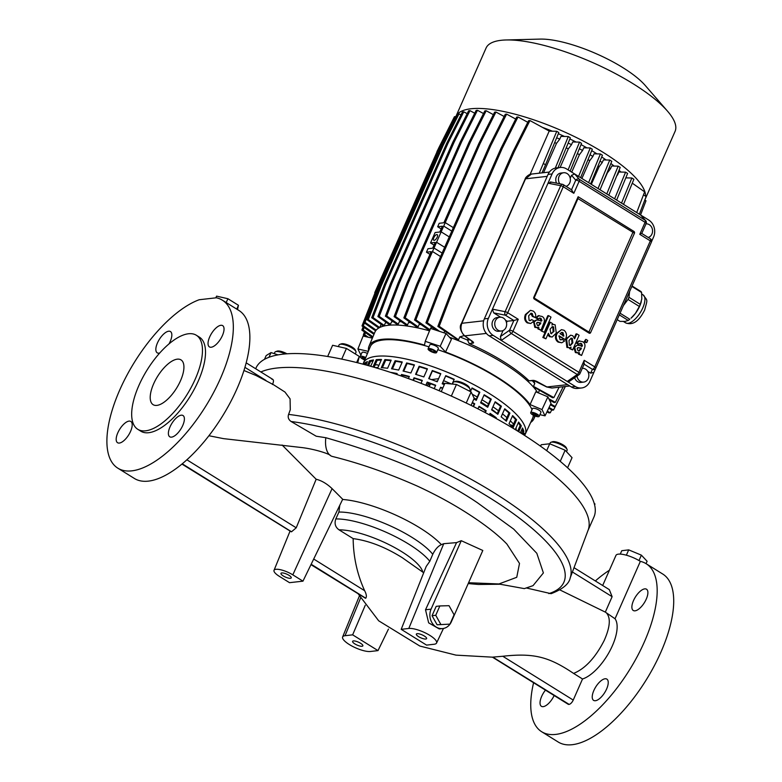 <?xml version="1.0" encoding="UTF-8"?>
<svg xmlns="http://www.w3.org/2000/svg" width="782" height="782" viewBox="0 0 782 782"><rect width="100%" height="100%" fill="white"/><g stroke="black" fill="none" stroke-linecap="round" stroke-linejoin="round"><path stroke-width="1.17" d="M640.556 214.952L645.981 200.779L644.818 199.957A103.283 29.726 -156.2 0 0 644.876 199.869L675.071 131.396A103.283 29.726 -156.2 0 0 667.505 111.152L645.228 85.463A67.272 19.364 -156.2 0 0 622.834 67.614A67.272 19.364 -156.2 0 0 540.118 39.1L506.13 39.97A103.283 29.726 -156.2 0 0 486.072 48.044L455.877 116.508A103.283 29.726 -156.2 0 0 455.828 116.616M667.505 111.152A103.283 29.726 -156.2 0 0 633.117 83.752A103.283 29.726 -156.2 0 0 506.13 39.97M644.876 199.869A103.283 29.726 -156.2 0 0 645.267 198.794M645.629 196.292A103.283 29.726 -156.2 0 0 602.922 152.226A103.283 29.726 -156.2 0 0 455.877 116.508M436.776 234.551A3.294 1.398 -58.1 0 0 434.049 237.161A3.294 1.398 -58.1 0 0 433.766 240.24A3.294 1.398 -58.1 0 0 434.225 240.328A3.294 1.398 -58.1 0 0 436.952 237.718A3.294 1.398 -58.1 0 0 437.246 234.639A3.294 1.398 -58.1 0 0 436.776 234.551M547.204 176.351L525.553 178.814A2.639 0.762 23.8 0 0 525.172 179.01L525.172 179.01C525.123 177.729 528.72 174.23 531.359 174.083L525.553 178.814L461.839 323.289C460.099 328.45 461.077 332.643 464.782 335.859L472.416 341.353A3.959 1.144 23.8 0 1 472.944 343.142L469.171 343.572A89.04 25.63 23.8 0 1 503.657 361.675A89.04 25.63 23.8 0 1 529.043 380.805L532.816 380.375A3.959 1.144 23.8 0 1 537.312 381.714L546.97 386.973L551.916 388.019L569.785 385.995M539.355 390.56L538.339 392.857M559.11 387.207L553.891 397.588L552.551 397.745L534.184 387.217A89.04 25.63 -156.2 0 0 533.49 386.376L534.761 383.483A89.04 25.63 -156.2 0 0 532.425 380.883M551.916 388.019L546.726 386.982L534.096 380.687L529.043 380.805M620.937 172.06A89.04 25.63 -156.2 0 0 619.031 170.28M614.144 166.067A89.04 25.63 -156.2 0 0 610.879 163.487M606.118 159.978A89.04 25.63 -156.2 0 0 601.72 156.947M597.018 153.888A89.04 25.63 -156.2 0 0 595.679 153.047A89.04 25.63 -156.2 0 0 591.72 150.643M598.034 188.511L609.745 160.056L603.411 159.919L602.238 162.558A89.04 25.63 -156.2 0 0 600.029 161.053M606.754 193.936L618.181 166.155L611.729 166.009L610.556 168.668A89.04 25.63 -156.2 0 0 609.188 167.602M614.623 198.824L625.59 172.167L618.855 172.011L617.672 174.709A89.04 25.63 -156.2 0 0 617.34 174.406M586.959 147.876A89.04 25.63 -156.2 0 0 581.046 144.621M576.099 142.041A89.04 25.63 -156.2 0 0 569.863 138.952M564.536 136.459A89.04 25.63 -156.2 0 0 558.328 133.702M552.375 131.2A89.04 25.63 -156.2 0 0 542.552 127.417M555.318 168.101L568.299 136.537L560.987 136.381L559.765 139.157A89.04 25.63 -156.2 0 0 556.647 137.788M568.094 169.899L579.53 142.119L572.698 141.962L571.505 144.67A89.04 25.63 -156.2 0 0 568.172 143.047M578.572 176.409L590.273 147.954L583.753 147.808L582.58 150.467A89.04 25.63 -156.2 0 0 579.354 148.717M588.602 182.646L600.4 153.956L594.037 153.819L592.873 156.459A89.04 25.63 -156.2 0 0 590.029 154.738M592.873 156.459L589.745 160.662L581.886 178.472M589.745 160.662A86.401 24.868 -156.2 0 0 588.025 159.616M582.58 150.467L579.433 154.67L571.73 172.148M579.433 154.67A86.401 24.868 -156.2 0 0 577.37 153.546M602.238 162.558L599.1 166.752L591.339 184.347M599.1 166.752A86.401 24.868 -156.2 0 0 597.995 165.989M610.556 168.668L607.379 172.871L602.12 184.777M617.672 174.709L616.695 175.979M571.505 144.67L568.309 148.873L560.098 167.504M568.309 148.873A86.401 24.868 -156.2 0 0 566.197 147.847M469.171 343.572L467.48 340.072A89.04 25.63 -156.2 0 0 459.826 336.895L458.545 339.779A89.04 25.63 -156.2 0 0 456.796 339.085L437.861 326.426L439.201 326.28L458.545 339.779M443.971 332.829L444.645 331.304M432.661 327.59A89.04 25.63 -156.2 0 0 431.244 327.199L431.713 326.925M430.687 328.45L431.244 327.199M414.528 320.004L415.877 319.848L428.624 286.535L427.285 286.691L414.528 320.004L427.334 328.997L430.08 329.838M421.224 324.706A89.04 25.63 -156.2 0 0 419.25 324.286L419.963 323.816M403.864 317.912L405.203 317.756L417.959 284.452L416.62 284.599L403.864 317.912L415.799 326.309L418.126 326.837L419.25 324.286M410.745 322.751A89.04 25.63 -156.2 0 0 408.605 322.448L409.465 321.852M406.845 283.319L408.194 283.162L470.383 142.158L486.179 110.741L484.84 110.888L469.044 142.304L406.845 283.319L394.099 316.622L405.535 324.667L407.5 324.95L408.605 322.448M401.371 321.744A89.04 25.63 -156.2 0 0 399.348 321.646L400.276 320.972M398.146 282.849L399.485 282.703L461.673 141.689L477.47 110.272L476.13 110.428L460.334 141.845L398.146 282.849L385.389 316.163L396.611 324.051L398.263 324.11L399.348 321.646M393.268 321.695A89.04 25.63 -156.2 0 0 391.567 321.832L392.496 321.158M390.638 283.211L391.978 283.064L454.176 142.05L469.962 110.633L468.623 110.79L452.827 142.207L390.638 283.211L377.882 316.524L389.143 324.442L390.482 324.286L391.567 321.832M386.611 322.653A89.04 25.63 -156.2 0 0 385.35 323.005L386.21 322.38M384.451 284.404L385.8 284.247L447.988 143.243L463.785 111.826L462.445 111.973L446.649 143.389L384.451 284.404L371.704 317.707L383.229 325.82L384.275 325.449L385.35 323.005M381.567 324.647A89.04 25.63 -156.2 0 0 380.902 325.077A89.04 25.63 -156.2 0 0 380.824 325.136L379.788 327.472M378.351 327.726A89.04 25.63 -156.2 0 0 378.077 328.215L377.931 328.557M559.765 139.157L556.491 143.37L543.549 172.695M556.491 143.37A86.401 24.868 -156.2 0 0 554.673 142.578M444.655 247.298L436.561 242.264L444.665 247.288M416.62 284.599L431.146 251.657L426.444 252.185L427.979 248.725L432.671 248.187L435.222 242.41L430.53 242.948L435.115 232.537L439.807 232.01L442.358 226.233L437.666 226.76L439.191 223.29L443.883 222.762L478.809 143.595L494.605 112.178L495.944 112.022L504.155 116.498M434.03 245.118L430.53 242.948M449.249 236.887L441.156 231.853L434.02 248.041L442.113 253.075L434.02 248.041L432.485 251.511L440.579 256.545L432.495 251.511L417.959 284.452M451.8 231.11L443.697 226.076L451.8 231.11M441.165 228.94L437.666 226.76M478.809 143.595L480.148 143.438L445.232 222.616L453.325 227.65L445.232 222.616L441.156 231.863M429.953 254.365L426.444 252.185M549.345 131.141L529.942 120.545L514.145 151.962L451.957 292.967L439.201 326.28M464.137 335.605L459.826 336.895M539.248 173.184L556.764 131.298L549.189 131.132L530.137 174.337M529.942 120.545L528.603 120.692L512.806 152.109L450.608 293.123L437.861 326.426M534.761 383.483L533.901 380.707M553.891 397.588L533.49 386.376M636.704 212.557L644.632 191.854L632.276 183.174M468.174 338.508L467.48 340.072L469.962 339.799M565.357 386.494L553.539 410.003L552.2 410.149L548.7 408.243M472.416 341.353A2.639 1.496 -54.3 0 1 471.898 341.187L464.254 335.693A2.639 1.496 -54.3 0 0 464.782 335.859L486.365 333.415M546.726 386.982A2.639 0.704 -61.4 0 0 546.97 386.973L567.605 384.636M553.539 410.003L549.042 407.549M623.547 204.385L633.889 179.264L631.856 178.003L625.796 177.866M450.608 293.123L451.957 292.967M512.806 152.109L514.145 151.962M456.796 339.085L457.333 339.026M534.741 387.158L534.184 387.217M539.345 415.946L539.981 414.685M546.989 411.85L546.471 412.876M551.73 409.895L550.284 412.759L547.312 411.137M550.284 412.759L548.944 412.916L546.97 411.84M621.524 203.115L631.856 178.003M616.646 200.084L627.623 173.428L625.59 172.167M563.206 386.738L555.357 402.349L554.018 402.505L549.414 400.003M639.363 214.209L646.098 196.614L643.508 194.796M555.357 402.349L548.837 398.8M565.298 386.503L555.24 406.513L550.723 404.05M555.24 406.513L553.9 406.66L550.381 404.744M365.477 332.653L364.686 334.725L368.224 337.208M364.471 331.939L363.347 334.872L364.686 334.725M363.347 334.872L365.917 336.68M365.028 322.311L363.689 322.467L376.445 289.154L377.784 289.008L365.028 322.311L376.162 330.141M376.445 289.154L438.634 148.15L439.973 147.994L455.769 116.577L456.248 116.831M377.784 289.008L439.973 147.994M438.634 148.15L454.43 116.733L455.769 116.577M363.689 322.467L375.614 330.845M364.412 322.976L363.337 325.801L374.314 333.523M363.337 325.801L361.988 325.957L375.125 292.605M374.744 292.644L437.109 151.62M436.933 151.64L438.243 149.039M361.988 325.957L373.962 334.373M364.168 327.482L363.219 329.965L372.946 336.798M363.151 326.768L361.87 330.112L363.219 329.965M361.87 330.112L372.594 337.648M379.7 286.398L381.039 286.241L443.228 145.227L459.024 113.82L457.685 113.967L441.889 145.384L379.7 286.398L366.944 319.701L378.771 328.02M459.024 113.82L460.979 114.886M381.039 286.241L368.283 319.555L379.651 327.541M441.889 145.384L443.228 145.227M366.944 319.701L368.283 319.555M463.785 111.826L467.177 113.673M385.8 284.247L373.043 317.56L384.275 325.449M446.649 143.389L447.988 143.243M371.704 317.707L373.043 317.56M469.962 110.633L474.723 113.224M391.978 283.064L379.231 316.368L390.482 324.286M452.827 142.207L454.176 142.05M377.882 316.524L379.231 316.368M541.975 172.881L545.533 164.816L543.5 163.555M545.533 164.816L558.798 132.569L556.764 131.298M405.203 317.756L418.126 326.837M480.148 143.438L495.944 112.022M558.016 167.739L570.332 137.798L568.299 136.537M427.285 286.691L489.473 145.677L490.822 145.53L506.619 114.113L515.69 119.059M428.624 286.535L490.822 145.53M489.473 145.677L505.27 114.27L506.619 114.113M415.877 319.848L429.953 329.75M438.682 289.545L440.022 289.389L502.21 148.385L518.007 116.968L516.667 117.124L500.871 148.541L438.682 289.545L425.926 322.858L436.708 330.434M518.007 116.968L527.791 122.305M440.022 289.389L427.265 322.702L439.64 331.402M500.871 148.541L502.21 148.385M425.926 322.858L427.265 322.702M486.179 110.741L493.364 114.651M408.194 283.162L395.438 316.475L407.5 324.95M469.044 142.304L470.383 142.158M394.099 316.622L395.438 316.475M477.47 110.272L483.501 113.556M399.485 282.703L386.728 316.006L398.263 324.11M460.334 141.845L461.673 141.689M385.389 316.163L386.728 316.006M570.127 171.16L581.554 143.38L579.53 142.119M608.787 195.197L620.214 167.416L618.181 166.155M600.068 189.782L611.778 161.317L609.745 160.056M590.625 183.907L602.433 155.217L600.4 153.956M580.596 177.67L592.306 149.215L590.273 147.954M648.219 237.454A6.921 5.953 83.5 0 0 652.54 231.638A6.921 5.953 83.5 0 0 649.285 224.669A6.921 5.953 83.5 0 0 646.02 223.838M559.785 183.78A6.921 5.953 -96.5 0 1 558.876 176.84A6.921 5.953 -96.5 0 1 563.636 172.744A6.921 5.953 -96.5 0 1 567.097 173.555A6.921 5.953 -96.5 0 1 570.352 180.525A6.921 5.953 -96.5 0 1 566.031 186.341M582.297 368.312A6.921 5.953 -96.5 0 1 585.562 369.143A6.921 5.953 -96.5 0 1 588.768 376.592A6.921 5.953 -96.5 0 1 583.665 382.095A6.921 5.953 -96.5 0 1 580.215 381.284A6.921 5.953 -96.5 0 1 576.999 376.093M583.665 382.095L580.987 382.398A6.921 5.953 -96.5 0 1 577.527 381.587A6.921 5.953 -96.5 0 1 574.623 377.745M498.017 330.17A6.921 5.953 83.5 0 0 501.477 330.982A6.921 5.953 83.5 0 0 506.57 325.488A6.921 5.953 83.5 0 0 503.373 318.03A6.921 5.953 83.5 0 0 499.913 317.218A6.921 5.953 83.5 0 0 494.82 322.722A6.921 5.953 83.5 0 0 498.017 330.17M499.913 317.218L497.235 317.521A6.921 5.953 83.5 0 0 492.132 323.025A6.921 5.953 83.5 0 0 495.338 330.473A6.921 5.953 83.5 0 0 498.789 331.285L501.477 330.982M578.133 196.732L533.783 297.287A1.32 1.134 -96.5 0 0 534.292 299.066L589.09 333.142A1.32 1.134 -96.5 0 0 590.615 332.624L634.456 233.222L577.966 198.589L578.133 196.732L633.948 231.433A1.32 1.134 -96.5 0 1 634.456 233.222M585.718 339.427L584.301 341.47L585.777 342.614L586.862 342.467L587.732 340.473L585.992 339.388L585.112 341.372L586.862 342.467M539.453 318.137L540.206 318.499L540.753 321.148M541.115 320.698L536.648 319.946L534.077 322.086L535.611 327.247L538.876 327.492L538.69 328.792L541.007 330.229L544.135 322.282C544.81 319.476 544.116 317.541 542.063 316.466L538.28 315.674L535.729 317.815L537.85 319.124L539.834 318.02L541.017 318.411L541.916 320.6L541.203 321.187M538.075 327.58L537.889 328.88L541.007 330.229M533.539 321.656L534.8 327.345L537.752 327.824M536.648 319.946L533.823 321.236M561.456 329.642L556.276 333.572C554.77 337.277 555.376 340.111 558.084 342.086L561.75 342.78L564.594 341.02L562.317 339.427L560.02 339.662L559.062 335.771L565.318 339.662C567.185 335.791 566.764 332.663 564.057 330.268L561.456 329.642L557.077 333.484C555.582 337.189 556.188 340.023 558.886 341.998L561.75 342.78M558.905 336.27L565.318 339.662M562.317 339.427L560.772 339.926M541.105 330.884L544.311 332.282L550.997 317.111L548.602 315.625L547.801 315.713L541.105 330.884L544.311 332.282M530.763 313.308L532.298 316.407L535.406 317.609C536.178 315.019 535.465 312.849 533.256 311.08L530.44 310.337L526.218 314.442C524.83 318.088 525.436 320.864 528.036 322.78L530.753 323.513L533.979 320.982L531.76 319.594L529.844 320.659M530.44 310.337L525.406 314.53C524.018 318.176 524.634 320.952 527.234 322.868L530.753 323.513M550.342 322.223L549.531 322.311L542.845 337.482L545.924 338.811L548.358 333.298L550.147 336.524L552.17 337.022L556.295 333.103L555.142 324.823L553.343 324.374L551.916 324.999L552.503 323.572L550.342 322.223L543.646 337.394L545.924 338.811M547.791 334.579L549.335 336.612L552.17 337.022M553.343 324.374L552.063 324.569M580.029 343.376L580.791 343.738L581.339 346.387M581.7 345.937L577.233 345.185L574.662 347.325L576.187 352.487L579.462 352.731L579.276 354.021L581.583 355.458L584.721 347.521C585.386 344.715 584.701 342.78 582.649 341.695L578.856 340.903L576.314 343.054L578.426 344.363L580.42 343.259L581.593 343.65L582.502 345.84L581.788 346.426M578.66 352.819L578.465 354.119L581.583 355.458M577.233 345.185L573.851 347.413L575.386 352.574L578.338 353.053M570.098 347.667L569.667 348.645L572.659 349.916L579.11 335.283L576.813 333.855L574.623 338.802L572.786 335.703L570.655 335.175L566.598 338.997L567.712 347.345L569.531 347.795L571.095 347.14L570.469 348.547L572.659 349.916M570.655 335.175L565.797 339.095L566.911 347.443L569.531 347.795M576.813 333.855L576.002 333.943L574.379 337.619M651.582 241.53L653.566 237.034A12.532 10.762 83.5 0 0 648.767 220.065L574.692 173.995L579.286 179.303A2.639 2.366 139.1 0 0 575.757 180.183L571.534 175.305L570.225 178.276M571.534 175.305L574.692 173.995L566.579 168.951A12.532 10.762 83.5 0 0 560.323 167.475A12.532 10.762 83.5 0 0 552.092 173.936L488.369 318.411A12.532 10.762 83.5 0 0 493.168 335.39L567.243 381.45L577.243 374.49A2.639 1.701 55.2 0 0 579.081 374.646L569.433 381.352L567.243 381.45L575.357 386.503A12.532 10.762 83.5 0 0 581.613 387.97A12.532 10.762 83.5 0 0 589.843 381.518L593.909 372.3L590.645 373.17L592.404 369.339A2.639 2.522 24.7 0 0 595.825 368.127L595.825 368.127A2.639 2.522 24.7 0 0 595.835 368.087L651.406 242.107L595.845 368.087A2.639 0.762 23.8 0 0 594.77 366.875L650.331 240.885L639.784 234.326L645.082 222.313L579.13 181.297L573.822 193.31L563.275 186.751L507.714 312.732L518.261 319.291L513.872 320.493L505.348 315.195L493.686 312.878L492.445 309.164L505.133 311.686A2.639 1.544 101.2 0 0 505.348 315.195A2.639 1.114 121.9 0 0 507.714 312.732A2.639 0.762 -156.2 0 0 505.133 311.686L560.694 185.696L548.016 183.184L551.29 182.274M500.392 336.602L509.59 330.2A2.639 1.701 55.2 0 0 511.291 333.474L501.282 340.434L500.392 336.602L503.07 330.532M506.501 322.751L507.156 321.255L505.524 320.239M500.617 317.189L493.686 312.878M560.323 167.475L556.295 167.935A12.532 10.762 83.5 0 0 548.065 174.396L484.341 318.87A12.532 10.762 83.5 0 0 489.141 335.84L571.329 386.953A12.532 10.762 83.5 0 0 577.585 388.429L581.613 387.97M507.156 321.255L513.872 320.493L509.59 330.2A2.639 0.762 -156.2 0 1 512.963 331.314L578.915 372.33L584.213 360.307L583.88 364.041M587.722 371.352L590.645 373.17M566.784 186.057L566.53 186.654M556.549 183.144A6.921 5.953 -96.5 0 1 560.948 173.047L563.636 172.744M640.654 215.011L645.737 220.729A2.639 2.366 139.1 0 0 645.248 220.319L640.654 215.011M571.955 190.026L563.323 184.66A2.639 1.114 121.9 0 0 562.952 184.591A2.639 1.544 101.2 0 0 562.444 184.317A2.639 1.544 101.2 0 0 560.694 185.696A2.639 0.762 23.8 0 1 563.275 186.751A2.639 1.114 121.9 0 0 563.323 184.66A2.639 2.639 0 0 0 562.444 184.317L550.42 181.923M571.476 189.889L573.822 193.31M650.38 238.803A2.639 1.114 121.9 0 1 650.331 240.885A2.639 0.762 -156.2 0 1 651.406 242.107L651.406 242.107A2.639 2.639 0 0 0 650.38 238.803L641.768 233.466L646.157 223.525A2.639 0.762 -156.2 0 0 645.082 222.313A2.639 1.114 121.9 0 0 645.248 220.319L579.286 179.303A2.639 1.114 121.9 0 1 579.13 181.297A2.639 0.762 23.8 0 0 575.757 180.183L571.525 189.762M641.484 233.427L639.784 234.326M531.76 319.594L530.245 320.669L529.111 320.376L528.642 315.82L531.164 313.211L532.19 313.455L533.099 316.309L532.298 316.407M533.099 316.309L535.406 317.609M548.602 315.625L541.916 330.786M550.811 333.523L553.969 331.548L553.588 326.905L552.473 326.593L550.088 329.134L550.811 333.523L551.711 333.719M543.646 337.394L542.845 337.482M551.31 333.709L553.167 331.636L552.786 326.993L552.072 326.7M562.962 332.633L561.877 332.36L560.02 333.65L563.842 336.035L562.962 332.633L561.466 332.458M563.04 336.123L562.15 332.721M579.667 340.815L577.116 342.966L579.237 344.276M581.476 348.185L578.103 347.57L577.155 348.381L578.006 350.707L579.227 351.04L581.476 348.185L577.742 347.677M579.276 354.021L578.465 354.119M577.116 342.966L576.314 343.054M578.817 351.03L580.655 348.303M579.286 347.785L578.475 347.873M539.081 315.576L536.54 317.727L538.651 319.036M540.89 322.946L537.517 322.331L536.569 323.142L537.429 325.468L538.651 325.811L540.89 322.946L537.156 322.438M538.69 328.792L537.889 328.88M536.54 317.727L535.729 317.815M538.231 325.791L540.069 323.074M538.7 322.546L537.899 322.634M572.844 342.829L572.356 338.469L571.241 338.176L568.993 340.463L569.374 345.214L570.449 345.497L572.844 342.829L572.043 342.927L571.544 338.557L570.84 338.274M570.469 348.547L569.667 348.645M570.049 345.478L572.043 342.927M365.741 357.54A4.614 1.329 -156.2 0 0 360.238 356.543A4.614 1.329 -156.2 0 0 362.115 358.674A4.614 1.329 -156.2 0 0 364.735 359.955M429.973 350.971A4.614 1.329 -156.2 0 0 436.552 352.565A4.614 1.329 -156.2 0 0 434.675 350.444A4.614 1.329 -156.2 0 0 428.096 348.84A4.614 1.329 -156.2 0 0 429.973 350.971M436.552 352.565L438.331 348.528A4.614 1.329 -156.2 0 0 436.454 346.397A4.614 1.329 -156.2 0 0 429.885 344.794L428.096 348.84M285.313 353.933A9.237 2.659 -156.2 0 0 281.628 352.447A9.237 2.659 -156.2 0 0 275.596 351.665A9.237 2.659 -156.2 0 0 274.883 352.223L274.257 353.64M275.596 351.665L277.209 351.118A7.918 2.278 23.8 0 1 282.38 351.792A7.918 2.278 23.8 0 1 286.965 353.806M355.292 353.953L355.986 352.389A9.237 2.659 -156.2 0 0 355.918 351.489A9.237 2.659 -156.2 0 0 352.232 348.127A9.237 2.659 -156.2 0 0 339.799 344.373A9.237 2.659 -156.2 0 0 339.085 344.94L338.362 346.592M339.799 344.373L341.411 343.836A7.918 2.278 23.8 0 1 352.076 347.052A7.918 2.278 23.8 0 1 355.233 349.925L355.918 351.489M469.493 391.137L470.031 389.925A9.237 2.659 -156.2 0 0 469.962 389.025A9.237 2.659 -156.2 0 0 469.923 388.947A9.237 2.659 -156.2 0 0 462.563 383.727A9.237 2.659 -156.2 0 0 453.843 381.919A9.237 2.659 -156.2 0 0 453.13 382.476L452.426 384.07M453.843 381.919L455.456 381.372A7.918 2.278 23.8 0 1 462.934 382.926A7.918 2.278 23.8 0 1 469.239 387.393A7.918 2.278 23.8 0 1 469.278 387.461A7.918 2.278 23.8 0 1 469.298 387.53M566.5 451.683L567.106 450.295A9.237 2.659 -156.2 0 0 567.038 449.396A9.237 2.659 -156.2 0 0 560.371 444.43A9.237 2.659 -156.2 0 0 551.554 442.153A9.237 2.659 -156.2 0 0 550.929 442.289A9.237 2.659 -156.2 0 0 550.215 442.847L549.795 443.795M550.929 442.289L552.542 441.742A7.918 2.278 23.8 0 1 553.079 441.625A7.918 2.278 23.8 0 1 560.635 443.58A7.918 2.278 23.8 0 1 566.354 447.832L567.038 449.396M532.581 414.783A4.614 1.329 -156.2 0 0 539.15 416.376A4.614 1.329 -156.2 0 0 537.273 414.245A4.614 1.329 -156.2 0 0 530.704 412.652A4.614 1.329 -156.2 0 0 532.581 414.783M539.15 416.376L540.939 412.329A4.614 1.329 -156.2 0 0 539.062 410.198A4.614 1.329 -156.2 0 0 532.483 408.605L530.704 412.652M442.68 382.76A79.138 22.776 23.8 0 1 444.762 383.61M474.009 397.93A79.138 22.776 23.8 0 1 476.297 399.25M480.95 402.056A79.138 22.776 23.8 0 1 481.038 402.114A79.138 22.776 23.8 0 1 487.489 406.308M437.539 381.069L435.564 381.137M430.726 383.776L429.426 385.78L428.595 383.004L427.343 385.839M429.093 386.543L429.426 385.78M587.986 530.519L593.939 517.039A184.669 53.147 -156.2 0 0 518.925 431.86A184.669 53.147 -156.2 0 0 256.007 367.999L255.675 368.742M587.82 530.91A184.669 53.147 -156.2 0 0 512.806 445.72A184.669 53.147 -156.2 0 0 260.856 371.968A184.669 53.147 -156.2 0 1 512.806 445.72A184.669 53.147 -156.2 0 1 588.142 530.118L570.137 578.035M525.152 434.381A88.376 25.435 -156.2 0 0 489.307 393.493A88.376 25.435 -156.2 0 0 363.425 363.053M525.181 434.323L532.581 418.331A88.698 25.532 -156.2 0 0 533.285 415.183M532.024 409.641A88.698 25.532 -156.2 0 0 496.609 377.295A88.698 25.532 -156.2 0 0 437.822 349.681M537.645 392.564A90.35 26.002 -156.2 0 0 503.569 363.327A90.35 26.002 -156.2 0 0 449.503 337.257M530.059 404.568L541.994 409.572L547.889 396.855L535.797 391.792L530.059 404.568A90.077 25.923 -156.2 0 0 497.313 377.217A90.077 25.923 -156.2 0 0 445.545 352.017L451.419 339.32L446.004 333.494L440.207 346.27L445.545 352.017M530.685 422.436A90.077 25.923 -156.2 0 0 533.842 418.888A90.077 25.923 -156.2 0 0 534.556 415.799M481.956 399.758A87.056 25.053 23.8 0 1 485.065 401.665A87.056 25.053 23.8 0 1 488.555 403.874M492.943 406.806A87.056 25.053 23.8 0 1 498.525 410.804M502.484 413.873A87.056 25.053 23.8 0 1 506.922 417.617M510.323 420.794A87.056 25.053 23.8 0 1 513.51 424.137M516.052 427.822L516.247 430.208M431.488 379.612L438.594 378.674M443.599 380.658A87.056 25.053 23.8 0 1 451.351 383.972M472.201 394.196A87.056 25.053 23.8 0 1 477.284 397.021M369.7 366.005L370.951 365.722M378.742 365.732L377.364 364.774A87.056 25.053 -156.2 0 0 375.145 364.911M377.364 364.774L378.781 365.634M429.523 330.815A90.35 26.002 -156.2 0 0 374.871 332.203L369.006 346.191A90.077 25.923 -156.2 0 0 368.518 350.913M440.207 346.27L425.232 341.343L424.509 345.087A90.077 25.923 -156.2 0 0 369.006 346.191M367.452 353.464A4.614 1.329 -156.2 0 0 362.027 352.496L360.238 356.543M360.883 355.087L357.912 348.977L368.332 351.372M541.994 409.572L545.044 415.848L539.903 414.665M428.976 346.846A88.698 25.532 -156.2 0 0 370.267 346.739L363.454 362.995M545.044 415.848L551.046 403.356L547.889 396.855M425.232 341.343L430.511 328.401L446.004 333.494M357.912 348.977L363.122 336.045L372.369 338.166M491.819 409.348A79.138 22.776 23.8 0 1 497.303 413.57M501.164 416.865L504.732 408.781A88.376 25.435 23.8 0 1 509.923 413.131L506.355 421.215A88.376 25.435 -156.2 0 0 501.164 416.865A79.138 22.776 23.8 0 1 501.301 416.972M535.093 413.629L532.581 413.052L532.415 413.932L537.273 415.975L537.439 415.086L535.093 413.629M594.203 503.393L595.004 504.019L594.613 504.918M546.686 450.657L549.717 443.765L541.193 444.733L540.548 446.199M549.717 443.765L565.142 450.227L560.235 461.351M565.142 450.227L572.043 457.656L567.576 467.783M441.224 391.626L444.89 383.327L456.453 384.47L471.116 391.958L474.195 398.312L471.077 405.399M456.453 384.47L451.331 396.083M471.116 391.958L466.228 403.033M327.668 356.484L332.604 345.273L346.436 348.44L359.319 356.455L357.726 362.799M359.319 356.455L356.641 362.525M346.436 348.44L341.734 359.104M268.969 357.286L271.051 352.574L266.154 355.585L264.502 359.319M271.051 352.574L278.04 354.881M535.435 413.844L534.761 415.398M532.786 413.101L532.415 413.932M429.523 349.534L430.774 350.883L433.58 352.056L435.124 351.88L433.873 350.532L431.068 349.358L429.523 349.534M365.517 358.078L362.125 356.954L361.949 357.833L364.95 359.437M364.979 357.736L364.295 359.29M362.32 356.993L361.949 357.833M431.39 349.486L430.774 350.883M434.127 350.805L433.58 352.056M477.958 408.839L479.063 406.317A88.376 25.435 23.8 0 1 486.169 410.736L485.319 412.652M489.405 414.822L490.06 413.326A88.376 25.435 23.8 0 1 496.296 417.764L496.013 418.419M499.59 420.423L499.63 420.335A88.376 25.435 23.8 0 1 500.109 420.706M390.413 372.33A88.376 25.435 23.8 0 1 397.158 373.552L396.757 374.451M400.912 375.888L401.528 374.5A88.376 25.435 23.8 0 1 409.348 376.474L408.419 378.576M412.964 380.257L414.04 377.804A88.376 25.435 23.8 0 1 422.309 380.404L421.019 383.336M425.819 385.233L427.207 382.085A88.376 25.435 23.8 0 1 435.691 385.243L434.196 388.644M439.113 390.717L440.647 387.227A88.376 25.435 23.8 0 1 442.778 388.107M472.367 402.456A88.376 25.435 23.8 0 1 474.723 403.776L473.481 406.591M480.598 402.847L484.166 394.763A88.376 25.435 23.8 0 1 491.272 399.172L487.694 407.266A88.376 25.435 -156.2 0 0 480.598 402.847M491.595 409.856L495.162 401.762A88.376 25.435 23.8 0 1 501.399 406.21L497.831 414.304A88.376 25.435 -156.2 0 0 491.595 409.856M509.043 423.697L512.611 415.604A88.376 25.435 23.8 0 1 516.619 419.748L513.051 427.832A88.376 25.435 -156.2 0 0 509.043 423.697M515.27 429.601L518.593 422.065A88.376 25.435 23.8 0 1 521.311 425.877L518.73 431.732M520.392 432.769L522.503 427.979A88.376 25.435 23.8 0 1 523.852 431.371L522.62 434.176M523.539 434.763L524.233 433.189A88.376 25.435 23.8 0 1 524.292 435.242M373.004 366.953L376.23 359.652A88.376 25.435 23.8 0 1 381.499 359.485L377.931 367.569A88.376 25.435 -156.2 0 0 375.223 367.599M381.303 367.687L384.871 359.603A88.376 25.435 23.8 0 1 391.166 360.17L387.598 368.254A88.376 25.435 -156.2 0 0 381.303 367.687M391.528 368.801L395.096 360.707A88.376 25.435 23.8 0 1 402.251 361.998L398.683 370.082A88.376 25.435 -156.2 0 0 391.528 368.801M403.062 371.039L406.63 362.946A88.376 25.435 23.8 0 1 414.44 364.911L410.873 373.004A88.376 25.435 -156.2 0 0 403.062 371.039M415.574 374.343L419.142 366.25A88.376 25.435 23.8 0 1 427.412 368.85L423.844 376.944A88.376 25.435 -156.2 0 0 415.574 374.343M428.732 378.625L432.299 370.531A88.376 25.435 23.8 0 1 440.794 373.688L437.226 381.782A88.376 25.435 -156.2 0 0 428.732 378.625M444.303 384.646A88.376 25.435 -156.2 0 0 442.182 383.767L445.75 375.673A88.376 25.435 23.8 0 1 454.234 379.299L452.143 384.05M470.422 391.616L472.035 387.95A88.376 25.435 23.8 0 1 479.816 392.222L476.248 400.316A88.376 25.435 -156.2 0 0 473.902 398.986M524.663 435.486L525.201 434.264A88.376 25.435 -156.2 0 0 472.699 384.03A88.376 25.435 -156.2 0 0 376.357 356.318A88.376 25.435 -156.2 0 0 363.483 362.936L362.946 364.158M366.709 363.102A87.056 25.053 -156.2 0 0 365.722 363.777L365.282 364.783M373.112 360.834A87.056 25.053 -156.2 0 0 370.463 361.48L368.605 365.702M367.403 365.36L369.397 360.854A88.376 25.435 23.8 0 1 373.493 359.955L370.697 366.289M364.021 364.441L364.568 363.19A88.376 25.435 23.8 0 1 367.384 361.587L365.898 364.95M479.816 392.222L479.327 392.398A87.056 25.053 -156.2 0 0 471.878 388.312M475.915 400.12L479.327 392.398M454.078 379.651A87.056 25.053 -156.2 0 0 445.642 376.034L445.75 375.673M445.642 376.034L442.231 383.776M440.637 374.04A87.056 25.053 -156.2 0 0 432.397 370.981L432.299 370.531M432.397 370.981L428.986 378.713M427.246 369.212A87.056 25.053 -156.2 0 0 419.435 366.768L419.142 366.25M419.435 366.768L416.034 374.48M414.274 365.311A87.056 25.053 -156.2 0 0 407.109 363.513L406.63 362.946M407.109 363.513L403.727 371.196M402.065 362.428A87.056 25.053 -156.2 0 0 395.76 361.313L395.096 360.707M395.76 361.313L392.398 368.938M390.941 360.678A87.056 25.053 -156.2 0 0 385.692 360.228L384.871 359.603M385.692 360.228L382.369 367.755M381.215 360.111A87.056 25.053 -156.2 0 0 377.188 360.287L376.23 359.652M377.188 360.287L374.099 367.266M370.463 361.48L369.397 360.854M365.722 363.777L364.568 363.19M523.852 431.371L522.65 430.95A87.056 25.053 -156.2 0 0 522.005 429.103M521.535 433.492L522.65 430.95M521.311 425.877L520.157 425.555A87.056 25.053 -156.2 0 0 518.261 422.808M517.704 431.097L520.157 425.555M516.619 419.748L515.553 419.514A87.056 25.053 -156.2 0 0 512.366 416.171M512.259 426.962L515.553 419.514M509.923 413.131L508.955 412.994A87.056 25.053 -156.2 0 0 504.527 409.25M505.622 420.569L508.955 412.994M501.399 406.21L500.568 406.181A87.056 25.053 -156.2 0 0 494.977 402.183M497.196 413.825L500.568 406.181M491.272 399.172L490.597 399.25A87.056 25.053 -156.2 0 0 483.999 395.135M487.206 406.943L490.597 399.25M474.723 403.776L474.224 403.962A87.056 25.053 -156.2 0 0 472.211 402.818M473.139 406.415L474.224 403.962M442.622 388.459A87.056 25.053 -156.2 0 0 440.54 387.598L440.647 387.227M440.54 387.598L439.161 390.736M435.535 385.594A87.056 25.053 -156.2 0 0 427.295 382.535L427.207 382.085M427.295 382.535L426.063 385.331M422.153 380.775A87.056 25.053 -156.2 0 0 414.333 378.322L414.04 377.804M414.333 378.322L413.414 380.423M409.172 376.865A87.056 25.053 -156.2 0 0 402.007 375.077L401.528 374.5M402.007 375.077L401.557 376.113M396.963 373.992A87.056 25.053 -156.2 0 0 393.434 373.327M496.296 417.764L495.465 417.735A87.056 25.053 -156.2 0 0 489.884 413.737M486.169 410.736L485.495 410.814A87.056 25.053 -156.2 0 0 478.897 406.699M484.801 412.378L485.495 410.814M170.017 426.894A12.532 5.308 -58.1 0 0 169.772 436.806A12.532 5.308 -58.1 0 0 182.763 425.447A12.532 5.308 -58.1 0 0 183.008 415.525A12.532 5.308 -58.1 0 0 170.017 426.894M117.808 432.817A12.532 5.308 -58.1 0 0 117.574 442.729A12.532 5.308 -58.1 0 0 130.565 431.371A12.532 5.308 -58.1 0 0 130.809 421.449A12.532 5.308 -58.1 0 0 117.808 432.817M169.01 343.875A12.532 5.308 -58.1 0 0 170.212 341.47A12.532 5.308 -58.1 0 0 170.456 331.548A12.532 5.308 -58.1 0 0 157.465 342.917A12.532 5.308 -58.1 0 0 157.221 352.829A12.532 5.308 -58.1 0 0 159.675 353.034M209.664 336.993A12.532 5.308 -58.1 0 0 209.42 346.905A12.532 5.308 -58.1 0 0 222.411 335.546A12.532 5.308 -58.1 0 0 222.655 325.625A12.532 5.308 -58.1 0 0 209.664 336.993M360.58 643.273A5.611 1.613 -156.2 0 0 352.604 641.328A5.611 1.613 -156.2 0 0 354.881 643.918A5.611 1.613 -156.2 0 0 362.858 645.854A5.611 1.613 -156.2 0 0 360.58 643.273M288.959 575.288A5.611 1.613 -156.2 0 0 280.973 573.353A5.611 1.613 -156.2 0 0 283.25 575.933A5.611 1.613 -156.2 0 0 291.236 577.878A5.611 1.613 -156.2 0 0 288.959 575.288M424.333 636.03A5.611 1.613 -156.2 0 0 416.347 634.094A5.611 1.613 -156.2 0 0 418.624 636.675A5.611 1.613 -156.2 0 0 426.601 638.62A5.611 1.613 -156.2 0 0 424.333 636.03M180.495 380.766A26.383 11.173 121.9 0 1 153.135 404.685A26.383 11.173 121.9 0 1 153.643 383.806A26.383 11.173 121.9 0 1 181.004 359.886A26.383 11.173 121.9 0 1 180.495 380.766M138.883 385.487A55.405 23.46 121.9 0 1 196.321 335.243A55.405 23.46 121.9 0 1 195.256 379.084A55.405 23.46 121.9 0 1 137.818 429.328A55.405 23.46 121.9 0 1 138.883 385.487M196.321 335.243L199.371 337.13A55.405 23.46 121.9 0 1 198.296 380.981A55.405 23.46 121.9 0 1 140.858 431.224L137.818 429.328M633.508 600.566A12.532 5.308 -58.1 0 0 633.264 610.488A12.532 5.308 -58.1 0 0 646.264 599.12A12.532 5.308 -58.1 0 0 646.499 589.208A12.532 5.308 -58.1 0 0 633.508 600.566M593.861 690.467A12.532 5.308 -58.1 0 0 593.616 700.389A12.532 5.308 -58.1 0 0 606.607 689.02A12.532 5.308 -58.1 0 0 606.852 679.108A12.532 5.308 -58.1 0 0 593.861 690.467M545.455 690.135A12.532 5.308 -58.1 0 0 541.662 696.391A12.532 5.308 -58.1 0 0 541.418 706.312A12.532 5.308 -58.1 0 0 554.145 695.53M595.346 580.948A98.933 41.896 121.9 0 1 609.403 570.244M602.678 585.503L615.942 555.425A17.145 4.936 23.8 0 1 640.36 561.359A98.933 41.896 121.9 0 1 646.206 563.754L662.745 574.037A98.933 41.896 121.9 0 1 660.829 652.335A98.933 41.896 121.9 0 1 558.26 742.05L541.721 731.766A98.933 41.896 121.9 0 1 533.588 682.754M646.206 563.754A98.933 41.896 121.9 0 1 644.29 642.051A98.933 41.896 121.9 0 1 541.721 731.766M339.769 505.319L338.919 512.054L335.81 518.945C334.237 523.569 335.331 527.205 339.065 529.854L353.151 538.612C368.84 540.675 385.233 547.048 402.339 557.732L423.697 572.776M606.373 612.873C610.879 617.829 610.146 627.047 604.173 640.536C595.346 657.76 585.151 668.718 573.597 673.419L582.531 678.981A36.275 15.366 121.9 0 0 609.618 651.367A36.275 15.366 121.9 0 0 615.033 618.758L605.317 612.111L612.12 596.676L572.414 571.984M559.853 589.902L605.317 612.111M526.198 587.937L551.105 593.685C562.766 589.169 569.149 583.851 570.244 577.742A187.543 53.978 -156.2 0 0 493.579 492.474A187.543 53.978 -156.2 0 0 288.597 414.401C287.639 417.236 288.47 419.602 291.07 421.488L316.211 436.219L325.83 437.715C374.558 451.703 434.206 473.178 477.489 502.787L513.657 529.082L536.814 553.294L543.392 572.932L533.031 585.65L524.341 588.621L500.138 584.242L478.34 584.467L468.213 583.577M468.584 582.727L498.965 583.958L516.746 577.292L519.502 563.441L506.902 544.067C498.017 534.78 484.918 524.566 467.587 513.432C452.719 503.872 436.121 494.83 417.793 486.306C388.283 473.218 359.788 463.257 332.321 456.444A20.449 10.88 -77.1 0 1 330.424 455.564A20.449 10.88 -77.1 0 1 326.074 447.803A20.449 10.88 -77.1 0 1 325.83 437.744M401.195 629.334L408.8 628.464A16.49 4.741 23.8 0 1 426.825 633.664A16.49 4.741 23.8 0 1 436.552 643.048A16.49 4.741 23.8 0 1 434.166 644.241L426.561 645.111L401.195 629.334L426.21 566.451L429.807 561.281L432.769 554.282C435.203 549.335 438.076 546.119 441.38 544.643A67.653 19.472 -156.2 0 0 419.983 527.958A67.653 19.472 -156.2 0 0 342.614 499.454M441.38 544.643L443.746 543.686L456.561 542.61L425.516 609.774L428.653 622.853L439.298 628.943L442.71 628.562A13.186 11.329 83.5 0 0 451.37 621.758L482.807 550.469L461.263 540.694L456.561 542.61M282.087 445.007L316.163 479.249C321.598 480.588 326.905 483.716 332.086 488.633L342.702 499.268L302.957 581.163L289.536 582.678L279.389 576.373A13.186 3.793 23.8 0 1 274.023 570.313A13.186 3.793 23.8 0 1 292.81 574.848L302.957 581.163M216.37 297.786A98.933 41.896 121.9 0 1 222.352 300.171A98.933 41.896 121.9 0 1 220.446 378.468A98.933 41.896 121.9 0 1 117.867 468.193A98.933 41.896 121.9 0 1 119.783 389.895A98.933 41.896 121.9 0 1 199.195 299.741L216.37 297.786M222.352 300.171L238.901 310.454A98.933 41.896 121.9 0 1 236.985 388.752A98.933 41.896 121.9 0 1 134.406 478.476L117.867 468.193M243.945 370.502L256.076 375.516L273.7 384.842L284.961 392.046L290.083 398.869L290.278 409.748L288.597 414.401M461.263 540.694L431.078 609.139A13.186 11.329 83.5 0 0 431.967 622.716A13.186 11.329 83.5 0 0 442.71 628.562M437.099 624.789L449.953 624.124L454.078 614.779L449.034 605.688L439.865 605.942L436.18 606.363L432.055 615.708L437.099 624.789L449.953 624.124M330.424 455.554C330.845 454.674 317.482 449.591 302.38 447.627L223.564 438.643L208.931 435.74M422.788 572.111A51.417 14.799 -156.2 0 0 389.788 545.005A51.417 14.799 -156.2 0 0 339.065 529.854M271.823 379.192C273.749 379.319 273.964 381.088 272.488 384.5M313.699 559.032L364.656 590.723C357.208 574.369 353.376 556.999 353.151 538.612M364.656 590.723C366.465 594.212 366.836 596.705 365.751 598.201L311.168 564.252M311.08 564.428L365.751 598.201M365.438 598.24L310.972 564.653M492.445 657.163L568.866 704.406A4.614 1.955 121.9 0 1 568.211 704.279L492.445 657.163L455.984 655.13L419.866 646.059L378.683 620.8L358.41 594.144M493.071 657.095L502.787 656.264L573.235 700.066A4.614 1.955 121.9 0 1 569.101 704.377L492.836 657.124M502.787 656.264C534.253 652.745 549.199 657.027 573.597 673.419M573.235 700.066L582.531 678.981M615.033 618.758L640.36 561.359M316.163 479.249L296.222 527.801L291.539 531.77A14.291 4.115 -156.2 0 0 291.305 531.799L181.962 464.088M352.643 634.837L378.009 650.614L370.414 651.484A16.49 4.741 23.8 0 1 352.496 646.343A16.49 4.741 23.8 0 1 342.624 636.968A16.49 4.741 23.8 0 1 345.038 635.707L352.643 634.837L365.253 605.268M388.468 629.06L378.009 650.614M574.027 567.693L609.305 589.628L612.12 596.676M626.362 555.2L628.708 549.873L621.768 550.714L620.273 554.096M628.708 549.873L641.377 555.152L639.002 560.538M641.377 555.152L647.105 561.271L646.049 563.656M226.203 302.566L227.894 298.724L216.575 296.134L215.822 297.854M227.894 298.724L238.451 305.293L236.76 309.125M238.451 305.293L237.523 309.604M439.865 605.942L435.75 615.287L432.055 615.708M435.75 615.287L440.794 624.378M628.024 299.418A18.377 7.781 -58.1 0 0 628.513 298.353A18.377 7.781 -58.1 0 0 628.963 297.297L640.302 304.345A18.377 7.781 121.9 0 1 639.852 305.4A18.377 7.781 121.9 0 1 639.363 306.466L628.024 299.418L623.391 305.615M641.289 301.627A16.49 6.979 121.9 0 1 641.25 301.754A16.49 6.979 121.9 0 1 639.735 306.036A16.49 6.979 121.9 0 1 635.424 313.387A16.49 6.979 121.9 0 1 631.035 318.186L635.424 313.387L639.363 306.466M629.598 291.549L628.963 297.297M640.302 304.345L641.797 298.939L641.602 292.488L631.856 286.427M632.052 285.977L641.005 291.549A18.377 7.781 121.9 0 1 641.602 292.488M617.203 319.642L619.999 321.382L624.974 321.431L628.259 320.444L619.305 314.872M620.048 313.201L629.793 319.261A18.377 7.781 121.9 0 1 628.259 320.444M464.254 335.693C460.207 330.649 459.269 326.573 461.448 323.484L461.448 323.484A2.639 0.762 23.8 0 1 461.839 323.289L483.667 320.806M471.712 341.05A2.639 2.268 83.5 0 0 472.944 343.142M534.135 380.687L534.096 380.687A2.639 2.268 -96.5 0 1 532.816 380.375M584.213 360.307L594.77 366.875A2.639 1.114 121.9 0 1 592.404 369.339L584.115 364.177M518.261 319.291L512.963 331.314A2.639 1.114 121.9 0 1 511.291 333.474L577.243 374.49A2.639 1.114 121.9 0 0 578.915 372.33A2.639 0.762 23.8 0 1 579.99 373.542L584.369 363.601M595.806 368.156L593.919 372.271L595.825 368.127A2.639 2.639 0 0 0 595.835 368.087M493.168 335.39L489.141 335.84M488.369 318.411L484.341 318.87M575.357 386.503L571.329 386.953M552.092 173.936L548.065 174.396M526.218 314.442L525.406 314.53M528.036 322.78L527.234 322.868M553.969 331.548L553.167 331.636M553.588 326.905L552.786 326.993M557.077 333.484L556.276 333.572M558.886 341.998L558.084 342.086M581.593 343.65L580.791 343.738M574.662 347.325L573.851 347.413M576.187 352.487L575.386 352.574M580.977 349.319L580.166 349.407M541.017 318.411L540.206 318.499M534.077 322.086L533.275 322.174M535.611 327.247L534.8 327.345M540.391 324.08L539.59 324.168M585.112 341.372L584.301 341.47M572.356 338.469L571.544 338.557M577.966 198.589L534.126 297.991L588.924 332.067L632.765 232.665A1.32 0.557 121.9 0 1 633.948 231.433M590.615 332.624L588.924 332.067A1.32 0.557 121.9 0 0 588.787 332.956M533.959 298.773A1.32 0.557 121.9 0 1 534.126 297.991L533.686 297.629M510.138 424.763L512.875 425.574M429.807 561.281A59.686 17.175 -156.2 0 0 408.947 544.252A59.686 17.175 -156.2 0 0 335.81 518.945M432.769 554.282A59.696 17.184 -156.2 0 0 411.987 537.371A59.696 17.184 -156.2 0 0 338.919 512.054M548.827 593.616A183.487 52.805 -156.2 0 0 489.356 497.596A183.487 52.805 -156.2 0 0 291.07 421.488M332.086 488.633L292.81 574.848M360.58 598.015L345.038 635.707M443.746 543.686L408.8 628.464M265.929 380.414L244.922 367.354M182.157 463.922L291.305 531.799M291.539 531.77L182.274 463.824M186.898 459.816L296.222 527.801M425.516 609.774L431.078 609.139M643.097 294.882C647.867 301.441 647.652 298.577 644.651 310.053C640.996 317.257 634.974 326.436 625.678 322.878A16.49 6.979 -58.1 0 0 642.775 307.932A16.49 6.979 -58.1 0 0 643.097 294.882L641.787 294.071M381.538 324.628L380.902 325.077M531.359 174.083L549.433 172.03M525.172 179.01L461.448 323.484M579.081 374.646A2.639 2.639 0 0 0 579.99 373.542M646.157 223.525A2.639 2.639 0 0 0 645.737 220.729M533.842 418.888L535.162 416.044M469.278 387.461L469.962 389.025M274.023 570.313L289.985 531.261M342.624 636.968L359.397 595.952M436.552 643.048L443.472 628.435M272.762 379.368L246.183 362.838M625.678 322.878L623.508 321.529"/></g></svg>
